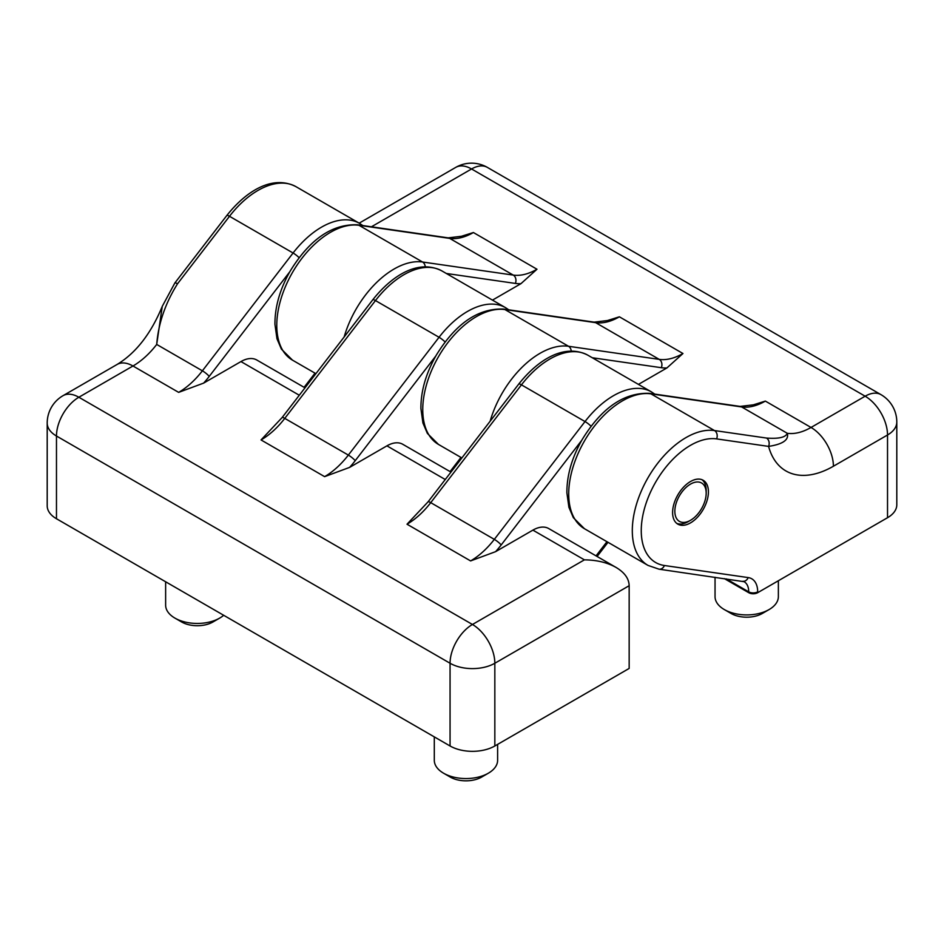 <?xml version="1.0" encoding="UTF-8"?>
<svg xmlns="http://www.w3.org/2000/svg" width="944" height="944" viewBox="0 0 944 944"><rect width="100%" height="100%" fill="white"/><g stroke="black" fill="none" stroke-linecap="round" stroke-linejoin="round"><path stroke-width="1.42" d="M450.961 472.106L402.758 444.282A31.659 18.278 -60 0 0 386.922 445.851L349.622 467.386L324.618 476.649A63.319 36.556 -60 0 0 348.348 455.091L439.054 337.279A75.992 43.872 -60 0 1 505.512 307.65L441.934 270.94A75.992 43.872 120 0 0 375.464 300.57L439.054 337.279A6.337 1.168 37.6 0 1 445.084 341.964M492.461 300.121L520.946 283.672L536.983 269.241L473.404 232.531L461.427 236.283L448.211 237.864A6.337 5.039 -81.8 0 1 449.674 238.384L358.98 225.297A75.992 43.872 120 0 0 288.451 280.014A75.992 43.872 120 0 0 292.51 360.16L315.898 373.671M594.177 322.14L607.393 320.559L619.382 316.806L682.96 353.516A63.319 36.556 -60 0 1 659.231 359.369L595.652 322.659L504.946 309.573A6.337 5.039 -81.8 0 0 503.482 309.066L594.177 322.14A6.337 5.039 -81.8 0 1 595.652 322.659A63.319 36.556 120 0 0 619.382 316.806M638.439 384.397L666.912 367.948L682.96 353.516M765.348 401.094A63.319 36.556 120 0 1 741.618 406.935A6.337 5.039 -81.8 0 0 740.155 406.416L753.359 404.834L765.348 401.094L811.026 427.455A31.659 18.278 60 0 1 833.41 466.23A94.99 54.835 120 0 1 768.581 446.394C782.847 444.223 789.09 439.857 787.296 433.296L741.618 406.935L650.923 393.849A6.337 5.039 -81.8 0 0 649.448 393.341C624.067 392.421 601.635 407.855 582.141 439.621C571.863 457.734 566.778 475.469 566.884 492.839L568.913 507.306L573.35 517.69L584.454 528.711L648.032 565.421L659.03 569.185L744.132 581.705A22.16 12.791 120 0 1 748.722 591.853L748.722 592.69L724.331 578.601M766.481 438.051L714.502 430.558A6.337 5.039 -81.8 0 1 716.614 438.901L768.581 446.394A6.337 5.039 -81.8 0 0 766.481 438.051C778.706 438.972 785.644 437.391 787.296 433.296A63.319 36.556 120 0 0 811.026 427.455L865.141 396.209L471.552 168.976L371.417 226.796M748.722 592.69A6.337 3.658 0 0 0 757.678 592.69L887.525 517.713A31.659 18.278 0 0 0 896.8 504.792L896.8 422.062A31.659 31.659 0 0 0 880.964 394.639A31.659 18.278 120 0 0 865.141 396.209A31.659 18.278 60 0 1 887.525 434.995A31.659 18.278 0 0 0 896.8 422.062M434.299 736.886L434.299 760.286A31.659 18.278 0 0 0 443.562 773.207A31.659 18.278 0 0 0 488.343 773.207A31.659 18.278 0 0 0 497.618 760.286L497.618 744.379M450.288 777.089L443.562 773.207L450.288 777.089A22.16 12.791 0 0 0 481.629 777.089L488.343 773.207M688.27 521.595L690.512 520.297A22.16 12.791 -60 0 1 674.842 511.247A22.16 12.791 -60 0 1 690.512 484.107A22.16 12.791 -60 0 1 706.183 493.157A22.16 12.791 -60 0 1 690.512 520.297L688.27 521.595A25.335 14.62 -60 0 1 676.777 523.401M702.006 479.705A25.335 14.62 -60 0 1 706.183 490.573L706.183 493.157M165.637 581.775L165.637 605.175A31.659 18.278 0 0 0 174.911 618.096L181.626 621.978A22.16 12.791 0 0 0 212.966 621.978L219.681 618.096A31.659 18.278 0 0 0 223.669 615.287M282.126 417.531L261.04 439.939A63.319 36.556 120 0 0 284.769 418.381A6.337 1.168 -142.4 0 0 282.126 417.531L372.821 299.732C392.881 274.409 419.16 259.116 441.934 270.94M304.995 387.831L256.78 360.006A31.659 18.278 -60 0 0 240.956 361.576L203.644 383.111L178.652 392.374A63.319 36.556 -60 0 0 202.382 370.815L156.704 344.442C158.356 323.544 165.294 303.331 177.519 283.802A6.337 1.168 37.6 0 0 174.876 282.952L162.262 306.352L156.704 344.442A63.319 36.556 -60 0 1 132.974 366.001A31.659 18.278 -120 0 0 117.15 364.431C136.007 352.926 151.052 333.562 162.262 306.363M629.164 668.435L494.833 745.984L494.833 663.254L629.164 585.705L629.164 668.435M56.475 518.752L56.475 436.022A31.659 18.278 -60 0 1 78.859 397.247A31.659 18.278 -120 0 0 63.036 395.678A31.659 31.659 0 0 0 47.2 423.101L47.2 505.819A31.659 18.278 0 0 0 56.475 518.752L450.064 745.984A31.659 18.278 0 0 0 494.833 745.984M178.652 392.374L132.974 366.001L78.859 397.247L472.448 624.48L584.395 559.851C596.667 559.969 607.228 562.494 616.054 567.427L548.724 528.557A31.659 18.278 -60 0 0 532.9 530.127L495.588 551.662L470.596 560.925A63.319 36.556 -60 0 0 494.326 539.366L585.02 421.555A75.992 43.872 -60 0 1 651.49 391.925L587.9 355.215A75.992 43.872 120 0 0 521.442 384.857L585.02 421.555A6.337 1.168 37.6 0 1 591.05 426.24M407.017 524.215A63.319 36.556 120 0 0 430.735 502.656A6.337 1.168 -142.4 0 0 428.092 501.807L407.017 524.215L470.596 560.925M616.054 567.427C624.598 572.524 628.964 578.613 629.164 585.705M708.425 491.859A25.335 14.62 120 0 0 703.174 480.272A25.335 14.62 120 0 0 683.657 487.057A25.335 14.62 120 0 0 672.6 512.545A25.335 14.62 120 0 0 677.839 524.144A25.335 14.62 120 0 0 697.368 517.347A25.335 14.62 120 0 0 708.425 491.859M715.045 577.268L715.045 596.643A31.659 18.278 0 0 0 724.319 609.564L731.034 613.447A22.16 12.791 0 0 0 762.374 613.447L769.089 609.564A31.659 18.278 0 0 0 778.363 596.643L778.363 580.737M724.319 609.564A31.659 18.278 0 0 0 769.089 609.564M181.626 621.978L174.911 618.096A31.659 18.278 0 0 0 219.681 618.096M372.821 299.732A6.337 1.168 -142.4 0 1 375.464 300.57L284.769 418.381L348.348 455.091A6.337 1.168 37.6 0 1 355.204 460.696L435.786 356.018M355.204 460.696A69.655 40.214 -60 0 1 349.622 467.386M460.979 457.427L450.076 471.599M344.159 336.949A75.992 43.872 -60 0 1 422.558 262.007L358.98 225.297A6.337 5.039 -81.8 0 0 357.516 224.79L448.211 237.864M425.237 266.845A6.337 5.039 98.2 0 0 422.558 262.007L513.265 275.093L449.674 238.384A63.319 36.556 120 0 0 473.404 232.531M648.032 565.421A75.992 43.872 120 0 1 643.985 485.275A75.992 43.872 120 0 1 714.502 430.558L650.923 393.849A75.992 43.872 120 0 0 580.395 448.565A75.992 43.872 120 0 0 584.454 528.711M490.137 421.225A75.992 43.872 -60 0 1 568.536 346.283L504.946 309.573A75.992 43.872 120 0 0 434.429 364.29A75.992 43.872 120 0 0 438.488 444.435L461.864 457.946M571.214 351.121A6.337 5.039 98.2 0 0 568.536 346.283L659.231 359.369A6.337 5.039 98.2 0 1 661.331 367.7A69.655 40.214 -60 0 0 666.912 367.948M716.614 438.901A69.655 40.214 120 0 0 648.74 496.178A69.655 40.214 120 0 0 664.411 565.503L748.203 577.586A28.497 16.449 120 0 1 757.678 591.853A6.337 3.658 180 0 1 748.722 591.853L726.255 578.884M536.983 269.241A63.319 36.556 -60 0 1 513.265 275.093A6.337 5.039 98.2 0 1 515.365 283.424A69.655 40.214 -60 0 0 520.946 283.672M592.277 357.741L661.331 367.7M174.876 282.952L226.855 215.456A6.337 1.168 37.6 0 1 229.498 216.294L293.077 253.004A75.992 43.872 -60 0 1 359.546 223.374L295.968 186.664A75.992 43.872 -60 0 0 229.498 216.294L177.519 283.802M261.04 439.939L324.618 476.649M428.092 501.807L518.787 384.007A6.337 1.168 -142.4 0 1 521.442 384.857L430.735 502.656L494.326 539.366A6.337 1.168 37.6 0 1 501.17 544.971L581.752 440.293M299.106 257.688A6.337 1.168 37.6 0 0 293.077 253.004L202.382 370.815A6.337 1.168 37.6 0 1 209.226 376.408L289.82 271.742M209.226 376.408A69.655 40.214 -60 0 1 203.644 383.111M315.013 373.151L304.098 387.323M501.17 544.971A69.655 40.214 -60 0 1 495.588 551.662M606.945 541.703L596.042 555.874M386.922 445.851L445.249 479.517M240.956 361.576L299.283 395.241M532.9 530.127L584.395 559.851M450.064 745.984L450.064 663.254A31.659 18.278 0 0 0 494.833 663.254A31.659 18.278 -120 0 0 472.448 624.48A31.659 18.278 120 0 0 450.064 663.254L56.475 436.022A31.659 18.278 -0 0 1 47.2 423.101M446.311 273.465L515.365 283.424M664.411 565.503A6.337 5.039 98.2 0 1 659.03 569.185M748.203 577.586A6.337 5.039 98.2 0 1 742.822 581.268M757.678 591.853L757.678 592.69M455.716 167.407A31.659 18.278 60 0 1 471.552 168.976A31.659 18.278 -60 0 1 487.387 167.407A31.659 31.659 0 0 0 455.716 167.407L359.157 223.162M887.525 517.713L887.525 434.995L833.41 466.23M649.448 393.341L740.155 406.416M362.791 225.545L359.546 223.374M226.855 215.456C246.915 190.133 273.194 174.841 295.968 186.664M63.036 395.678L117.15 364.431M654.735 394.096L651.49 391.925M597.092 556.476L608.007 542.316M503.482 309.066C478.101 308.145 455.657 323.58 436.175 355.345C425.897 373.458 420.8 391.194 420.906 408.563L422.936 423.03L427.384 433.414L438.488 444.435M357.516 224.79C332.123 223.87 309.691 239.304 290.197 271.07C279.92 289.171 274.834 306.918 274.94 324.288L276.97 338.754L281.406 349.138L292.51 360.16M487.387 167.407L880.964 394.639M508.757 309.821L505.512 307.65M518.787 384.007C538.859 358.685 565.137 343.392 587.9 355.215"/></g></svg>
